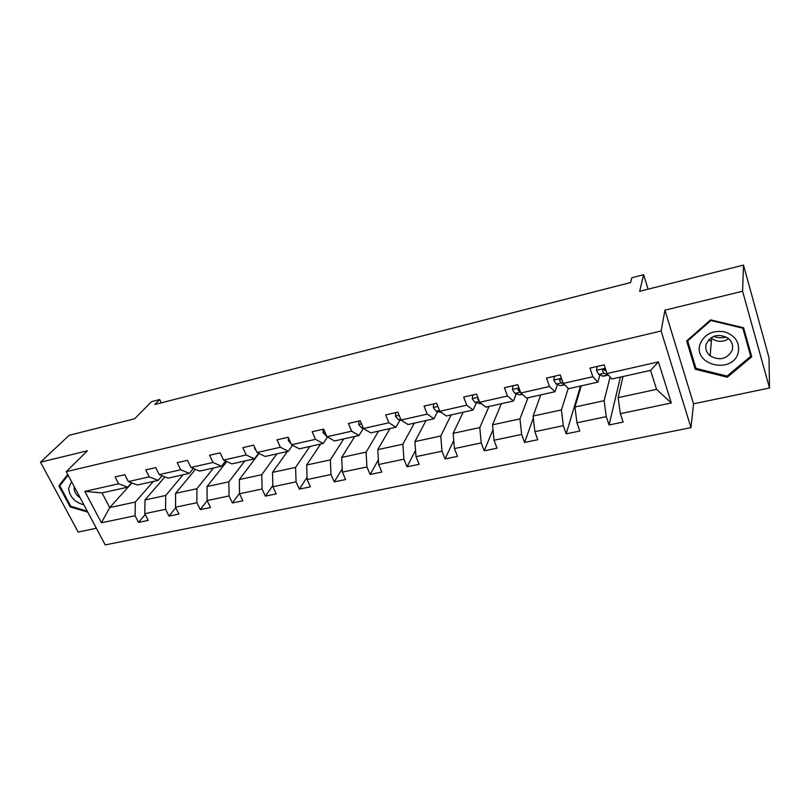 <?xml version="1.0" encoding="UTF-8"?>
<svg xmlns="http://www.w3.org/2000/svg" width="810" height="810" viewBox="0 0 810 810"><rect width="100%" height="100%" fill="white"/><g stroke="black" fill="none" stroke-linecap="round" stroke-linejoin="round"><path stroke-width="1.21" d="M664.929 310.159L693.542 403.836L769.5 388.01L742.588 291.246L664.929 310.159L661.132 331.007L66.258 471.663L87.429 450.775L40.5 462.196L78.155 532.048L96.36 528.252M40.5 462.196L69.174 435.294L134.612 418.78L151.581 401.638L159.681 399.543L154.831 404.494L630.585 282.538L631.83 277.759L643.636 274.712L639.677 291.296L743.499 265.093L769.024 357.787L769.5 388.01M742.588 291.246L743.499 265.093M693.542 403.836L690.981 427.629L105.209 544.907L66.258 471.663M623.022 376.518L618.111 397.669L656.566 389.357L671.298 402.975L620.349 413.687L623.123 422.061L609.09 424.966L620.419 377.106M618.111 397.669L620.349 413.687M661.132 331.007L690.981 427.629M581.266 385.843L574.958 407.005L604.128 400.697L606.285 416.644L609.09 424.966M606.285 416.644L576.933 422.81L579.788 431.031L566.18 433.846L580.527 386.016M540.746 394.895L533.112 416.046L561.401 409.931L563.304 425.675L566.18 433.846M563.304 425.675L534.853 431.659L537.779 439.729L524.586 442.462L533.344 418.092M501.39 403.684L492.531 424.815L519.969 418.881L521.63 434.443L524.586 442.462M521.63 434.443L494.039 440.245L497.036 448.173L484.228 450.816L493.007 429.695M463.168 412.229L453.154 433.33L479.783 427.579L481.211 442.938L484.228 450.816M481.211 442.938L454.44 448.568L457.498 456.354L445.075 458.926L453.752 440.417M426.03 420.522L414.912 441.602L440.772 436.013L441.997 451.19L445.075 458.926M441.997 451.19L415.996 456.658L419.114 464.302L407.045 466.803L415.55 450.431M389.914 428.591L377.784 449.631L402.894 444.194L403.917 459.199L407.045 466.803M403.917 459.199L378.665 464.505L381.834 472.017L370.119 474.447L378.392 459.857M354.8 436.438L341.699 457.427L366.11 452.152L366.93 466.975L370.119 474.447M366.93 466.975L342.397 472.129L345.617 479.52L334.226 481.879L342.245 468.798M320.628 444.072L306.625 465.011L330.348 459.877L330.996 474.528L334.226 481.879M330.996 474.528L307.152 479.54L310.412 486.81L299.346 489.108L307.071 477.323M287.368 451.494L272.514 472.382L295.589 467.39L296.065 481.869L299.346 489.108M296.065 481.869L272.879 486.749L276.18 493.897L265.407 496.125L272.849 485.463M258.967 453.448L239.335 479.56L261.782 474.7L262.096 489.017L265.407 496.125M262.096 489.017L239.537 493.756L242.889 500.793L232.399 502.959L239.537 493.28M226.79 461.558L207.046 486.537L228.886 481.818L229.048 495.963L232.399 502.959M229.048 495.963L207.107 500.58L210.478 507.505L200.273 509.611L207.168 500.712M195.443 469.365L175.608 493.33L196.881 488.734L196.891 502.726L200.273 509.611M196.891 502.726L175.527 507.222L178.929 514.036L168.996 516.091L175.78 507.728M164.886 476.887L144.99 499.952L165.706 495.477L165.584 509.308L168.996 516.091M165.584 509.308L144.777 513.682L148.21 520.395L138.53 522.399L145.203 514.512M131.939 482.942L109.704 507.576L135.351 502.038L135.088 515.717L138.53 522.399M135.088 515.717L101.442 522.794L84.837 491.407L118.614 483.783L115.081 476.918L124.811 474.69L128.345 481.585L149.243 476.867L145.729 469.891L155.722 467.603L159.226 474.619L180.691 469.77L177.208 462.682L187.485 460.333L190.957 467.451L213.01 462.48L209.557 455.271L220.118 452.851L223.55 460.09L246.22 454.977L242.808 447.657L253.662 445.166L257.064 452.527L280.382 447.262L277.01 439.82L288.178 437.258L291.529 444.751L315.515 439.334L312.184 431.76L323.676 429.128L326.997 436.742L351.672 431.173L348.391 423.468L360.217 420.755L363.488 428.5L388.901 422.769L385.671 414.923L397.852 412.138L401.072 420.025L427.245 414.112L424.065 406.124L436.62 403.248L439.779 411.277L466.752 405.192L463.644 397.062L476.584 394.095L479.672 402.276L507.485 395.999L504.438 387.717L517.782 384.659L520.81 392.992L549.494 386.512L546.517 378.078L560.287 374.919L563.244 383.413L592.839 376.731L589.943 368.125L604.159 364.865L607.034 373.521L658.449 361.918L671.298 402.975M563.244 383.413L568.61 388.678L597.901 382.128L599.856 374.959M597.901 382.128L592.839 376.731M610.153 377.004L604.128 400.697M574.958 407.005L576.933 422.81M520.81 392.992L526.611 398.054L555.002 391.716L557.432 384.537M555.002 391.716L549.494 386.512M568.286 388.354L561.401 409.931M533.112 416.046L534.853 431.659M479.672 402.276L485.878 407.157L513.418 401.001L516.304 393.832M518.005 389.569L518.248 388.982M513.418 401.001L507.485 395.999M528.009 397.74L519.969 418.881M492.531 424.815L494.039 440.245M439.779 411.277L446.361 415.986L473.08 410.012L476.381 402.843M473.08 410.012L466.752 405.192M489.027 406.448L479.783 427.579M453.154 433.33L454.44 448.568M401.072 420.025L407.997 424.551L433.937 418.76L437.643 411.591M433.937 418.76L427.245 414.112M451.15 414.912L440.772 436.013M414.912 441.602L415.996 456.658M363.488 428.5L370.747 432.874L395.938 427.245L400.008 420.086M395.938 427.245L388.901 422.769M414.345 423.134L402.894 444.194M377.784 449.631L378.665 464.505M326.997 436.742L334.56 440.954L359.033 435.486L363.437 428.379M359.033 435.486L351.672 431.173M378.553 431.133L366.11 452.152M341.699 457.427L342.397 472.129M291.529 444.751L299.386 448.811L323.18 443.495L327.493 437.015M323.18 443.495L315.515 439.334M343.744 438.909L330.348 459.877M306.625 465.011L307.152 479.54M257.064 452.527L265.194 456.455L288.32 451.281L292.582 445.287M288.32 451.281L280.382 447.262M309.876 446.472L295.589 467.39M272.514 472.382L272.879 486.749M223.55 460.09L231.923 463.877L254.431 458.855L258.623 453.276M254.431 458.855L246.22 454.977M276.899 453.833L261.782 474.7M239.335 479.56L239.537 493.756M190.957 467.451L199.564 471.116L221.454 466.216L225.585 461.011M221.454 466.216L213.01 462.48M244.792 461.011L228.886 481.818M207.046 486.537L207.107 500.58M159.226 474.619L168.055 478.153L189.368 473.384L193.428 468.504M189.368 473.384L180.691 469.77M213.526 467.998L196.881 488.734M175.608 493.33L175.527 507.222M128.345 481.585L137.376 484.998L158.132 480.37L162.121 475.774M158.132 480.37L149.243 476.867M183.05 474.802L165.706 495.477M144.99 499.952L144.777 513.682M84.837 491.407L102.019 492.895L127.717 487.164L131.625 482.831M127.717 487.164L118.614 483.783M161.281 402.833L159.681 399.543M648.101 289.17L643.636 274.712M656.566 389.357L650.551 370.373L611.935 378.999L607.034 373.521M153.343 481.434L135.351 502.038M102.019 492.895L109.704 507.576L101.442 522.794M658.449 361.918L650.551 370.373M67.726 474.427L58.877 485.838L70.197 506.928L87.804 512.183M686.657 340.899L695.203 369.249L727.319 377.217L751.751 356.785L743.59 327.756L710.603 319.849L686.657 340.899M70.834 506.27L70.197 506.928M62.947 481.788L58.877 485.838M695.476 366.778L695.203 369.249M727.39 375.83L727.319 377.217M71.574 481.656L68.577 488.41C69.701 496.915 74.803 502.372 83.876 504.782M74.277 486.749L74.105 488.268C74.317 492.105 76.343 495.295 80.18 497.846M87.267 511.171L70.774 506.25L59.808 485.818L68.111 475.136M726.266 337.041C721.933 338.175 717.711 337.952 713.6 336.383M700.134 343.946C692.641 364.925 731.865 374.666 738.092 353.211C740.198 342.832 735.642 335.684 724.434 331.786C712.547 330.115 704.447 334.176 700.134 343.946M706.229 344.007C705.014 348.583 706.3 352.522 710.087 355.813C719.675 361.058 727.026 359.225 732.149 350.325C733.475 345.475 732.027 341.375 727.815 338.013C718.166 333.254 710.967 335.259 706.229 344.007M728.696 338.712C722.864 342.306 717.174 342.195 711.625 338.367L710.957 337.79M742.821 328.192L750.738 356.299L727.076 376.093L695.952 368.378L687.69 340.909L710.886 320.527L742.821 328.192L742.841 327.574M750.779 353.342L750.738 356.299M687.822 339.876L687.69 340.909M710.947 319.93L710.886 320.527M254.563 447.11L254.532 448.315L256.233 450.735M288.421 437.815L288.289 440.63L291.114 443.819M323.231 429.229L323.008 432.722L326.744 436.175M359.002 421.038L358.719 424.592L361.695 428.024L363.417 428.338M395.827 412.594L395.472 416.229L398.348 419.732L401.719 420.451M433.735 403.917L433.299 407.612L436.063 411.207L441.49 412.503M472.777 394.966L472.27 398.733L474.913 402.428L481.434 403.663M478.062 398.014L477.839 399.279L479.216 401.061M513.003 385.752L512.416 389.59L514.937 393.376L519.281 394.824L522.46 394.429M519.159 388.446L518.116 390.136L520.628 392.506M554.486 376.245L553.807 380.163L556.187 384.051L560.166 385.611L564.762 384.912M561.715 379.039C560.135 378.898 559.437 379.455 559.639 380.71L561.3 382.887L563.689 383.849M562.019 379.89L560.358 379.1M597.264 366.444L596.494 370.443L598.732 374.433L603.328 376.225L608.32 375.101M603.845 369.886L603.926 369.188M606.214 371.061L605.434 369.714C603.531 368.854 602.539 369.279 602.458 370.99L603.997 373.238L608.431 375.091M606.204 371.051L603.085 369.431M711.362 341.375L708.77 339.673M289.504 440.235L288.299 440.508M324.992 432.155L323.018 432.601M326.643 435.942L326.086 436.074M361.523 423.832L358.729 424.47M363.143 427.69L361.695 428.024M399.127 415.267L395.483 416.097M400.727 419.195L398.348 419.732M437.876 406.438L433.32 407.481M439.445 410.437L436.063 411.207M477.809 397.345L472.291 398.601M481.12 403.41L479.611 403.755M479.348 401.416L474.913 402.428M478.224 398.449L477.839 399.279M518.987 387.97L512.436 389.458M522.156 394.176L519.281 394.824M519.888 392.253L514.937 393.376M518.734 388.587L518.116 390.136M561.462 378.29L553.837 380.032M564.489 384.639L560.166 385.611M561.3 382.887L556.187 384.051M560.135 379.232L559.639 380.71M605.303 368.307L596.524 370.302M607.54 374.949L602.316 376.123M603.997 373.238L598.732 374.433M602.832 369.613L602.458 370.99M711.625 338.367L710.087 355.813M708.71 339.744L711.352 341.476"/></g></svg>
